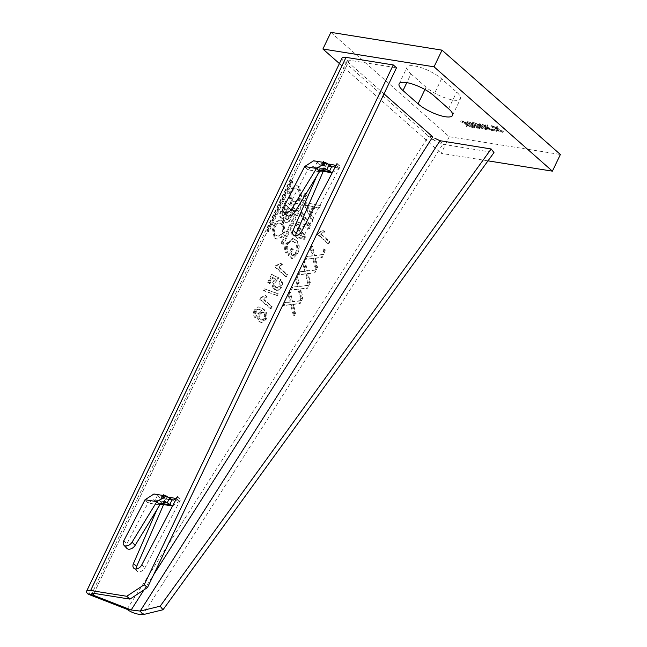 <?xml version="1.0" encoding="UTF-8"?>
<svg xmlns="http://www.w3.org/2000/svg" width="647" height="647" viewBox="0 0 647 647"><rect width="100%" height="100%" fill="white"/><g stroke="black" fill="none" stroke-linecap="round" stroke-linejoin="round"><path stroke-width="0.49" stroke-dasharray="3.23 2.43" d="M468.816 122.962L472.447 124.92L472.189 123.504L473.677 123.739L474.065 125.785L479.306 128.616L474.186 126.416L474.445 127.831L472.949 127.596L472.569 125.55L467.328 122.72L468.816 122.962L469.293 121.96L472.925 123.917L472.447 124.92M330.884 32.35L449.253 136.695L560.383 154.496M472.925 123.917L472.666 122.501L474.162 122.744L474.542 124.79L479.791 127.613L478.295 127.378L477.818 128.373M469.293 121.96L467.805 121.725L473.046 124.547L473.426 126.594L474.922 126.836L474.663 125.421L478.295 127.378M484.66 126.497L485.137 125.494L486.14 126.036L485.881 124.62L487.377 124.855L487.757 126.909L493.006 129.732L491.51 129.489L491.033 130.492L487.401 128.535L487.66 129.95L486.164 129.715L485.784 127.661L480.543 124.839L485.662 127.03L485.404 125.615L486.892 125.858L487.28 127.904L492.521 130.726L491.033 130.492M485.137 125.494L481.02 123.844L486.261 126.666L486.641 128.713L488.137 128.955L487.878 127.532L491.51 129.489M495.004 128.155L495.489 127.152L496.492 127.694L496.225 126.278L497.721 126.513L498.101 128.559L503.35 131.39L501.854 131.147L501.376 132.15L497.745 130.193L498.004 131.608L496.516 131.365L496.128 129.319L490.887 126.497L496.006 128.688L495.748 127.273L497.244 127.516L497.624 129.562L502.873 132.384L501.376 132.15M495.489 127.152L491.364 125.502L496.605 128.324L496.993 130.37L498.489 130.605L498.222 129.19L501.854 131.147M410.982 73.904L426.049 87.183A21.23 6.146 -154.4 0 0 446.309 98.295A21.23 6.146 -154.4 0 0 460.478 98.805A21.23 6.146 -154.4 0 0 456.612 92.076L441.545 78.797A21.23 6.146 -154.4 0 0 421.286 67.676A21.23 6.146 -154.4 0 0 407.117 67.175A21.23 6.146 -154.4 0 0 410.982 73.904L406.801 82.63M495.618 130.152L493.41 129.101L495.618 130.152L495.141 131.147L492.933 130.096L495.141 131.147M478.052 125.437L478.529 124.434L479.532 124.976L479.273 123.561L480.77 123.803L481.15 125.85L486.398 128.672L484.902 128.429L484.425 129.432L480.794 127.475L481.053 128.89L479.556 128.656L479.176 126.61L473.936 123.779L479.055 125.979L478.796 124.564L480.284 124.798L480.672 126.844L485.913 129.675L484.425 129.432M478.529 124.434L474.413 122.784L479.653 125.607L480.034 127.653L481.53 127.896L481.271 126.48L484.902 128.429M464.837 123.318L465.314 122.315L466.317 122.857L466.058 121.442L467.546 121.685L467.935 123.731L473.183 126.553L471.687 126.319L471.21 127.313L467.571 125.356L467.838 126.78L466.341 126.537L465.961 124.491L460.721 121.668L465.84 123.86L465.581 122.445L467.069 122.679L467.457 124.734L472.698 127.556L471.21 127.313M465.314 122.315L461.198 120.665L466.438 123.488L466.819 125.534L468.315 125.777L468.056 124.361L471.687 126.319M449.253 136.695L441.27 153.355L488 160.844M339.408 63.56L441.27 153.355M479.791 127.613L479.306 128.616M474.542 124.79L474.065 125.785M474.162 122.744L473.677 123.739M472.666 122.501L472.189 123.504M467.805 121.725L467.328 122.72M473.046 124.547L472.569 125.55M473.426 126.594L472.949 127.596M474.922 126.836L474.445 127.831M474.663 125.421L474.186 126.416M493.006 129.732L492.521 130.726M487.757 126.909L487.28 127.904M487.377 124.855L486.892 125.858M485.881 124.62L485.404 125.615M486.14 126.036L485.662 127.03M482.508 124.078L482.031 125.081M481.02 123.844L480.543 124.839M486.261 126.666L485.784 127.661M486.641 128.713L486.164 129.715M488.137 128.955L487.66 129.95M487.878 127.532L487.401 128.535M503.35 131.39L502.873 132.384M498.101 128.559L497.624 129.562M497.721 126.513L497.244 127.516M496.225 126.278L495.748 127.273M496.492 127.694L496.006 128.688M492.86 125.736L492.383 126.739M491.364 125.502L490.887 126.497M496.605 128.324L496.128 129.319M496.993 130.37L496.516 131.365M498.489 130.605L498.004 131.608M498.222 129.19L497.745 130.193M494.373 129.95L493.896 130.953M494.656 129.295L494.179 130.298M493.41 129.101L492.933 130.096M486.398 128.672L485.913 129.675M481.15 125.85L480.672 126.844M480.77 123.803L480.284 124.798M479.273 123.561L478.796 124.564M479.532 124.976L479.055 125.979M475.901 123.019L475.424 124.022M474.413 122.784L473.936 123.779M479.653 125.607L479.176 126.61M480.034 127.653L479.556 128.656M481.53 127.896L481.053 128.89M481.271 126.48L480.794 127.475M473.183 126.553L472.698 127.556M467.935 123.731L467.457 124.734M467.546 121.685L467.069 122.679M466.058 121.442L465.581 122.445M466.317 122.857L465.84 123.86M462.686 120.908L462.209 121.903M461.198 120.665L460.721 121.668M466.438 123.488L465.961 124.491M466.819 125.534L466.341 126.537M468.315 125.777L467.838 126.78M468.056 124.361L467.571 125.356M299.448 231.731L302.675 236.462L291.87 231.537L290.713 233.963L303.483 239.253L304.721 236.665L297.175 224.323L308.668 228.423L310.002 225.641L301.251 211.965L300.087 214.392L307.794 225.787L296.552 221.775L295.194 224.598L299.448 231.731L300.281 231.861L296.027 224.735L297.385 221.905L308.627 225.916L300.92 214.521L302.084 212.095L310.835 225.779L309.501 228.561L298.008 224.452L305.554 236.802L304.316 239.382L291.546 234.093L292.703 231.666L303.508 236.6L300.281 231.861M302.675 236.462L303.508 236.6M127.006 609.304L428.581 136.161L433.029 139.728L435.099 138.418L432.754 136.832L428.581 136.161L344.147 61.732A11.581 3.356 25.6 0 1 342.045 58.06M296.763 286.839L295.93 286.702L297.474 286.516L295.525 279.439L296.884 276.609L299.31 286.298L308.053 285.246L306.678 288.109L307.511 288.247L300.806 289.055A164.564 112.651 -80.9 0 1 301.122 290.301L302.982 297.709L301.623 300.54L298.801 289.298L291.271 290.204L292.646 287.333L298.307 286.653L296.358 279.577L297.717 276.746L300.143 286.427L308.886 285.376L307.511 288.247M295.93 286.702L291.813 287.195L290.438 290.066L297.968 289.16L300.79 300.41L302.141 297.571L300.289 290.171A164.564 112.651 99.1 0 0 299.973 288.918L306.678 288.109M311.498 256.083L310.665 255.945L312.21 255.759L310.261 248.683L311.619 245.852L314.046 255.541L322.788 254.489L321.413 257.352L322.246 257.49L315.542 258.299A164.564 112.651 -80.9 0 1 315.857 259.544L317.717 266.952L316.359 269.783L313.536 258.541L306.007 259.447L307.382 256.576L313.043 255.897L311.094 248.82L312.452 245.989L314.879 255.67L323.621 254.619L322.246 257.49M310.665 255.945L306.549 256.438L305.174 259.31L312.703 258.404L315.526 269.653L316.884 266.815L315.024 259.415A164.564 112.651 99.1 0 0 314.709 258.161L321.413 257.352M327.956 243.709L317.192 234.222L317.855 232.847L322.748 230.615L324.018 231.731L320.588 234.182L328.975 241.574L327.956 243.709L328.789 243.838L318.025 234.351L318.688 232.977L323.581 230.744L324.851 231.869L321.43 234.311L329.808 241.703L328.789 243.838M270.26 308.595L259.496 299.108L260.159 297.733L265.052 295.501L266.321 296.617L262.892 299.068L271.279 306.46L270.26 308.595L271.093 308.724L260.329 299.238L260.992 297.863L265.885 295.63L267.154 296.755L263.733 299.197L272.112 306.589L271.093 308.724M271.505 274.449L267.721 282.359L269.095 283.572L272.047 277.417L275.242 279.027L273.099 281.364C271.845 284.712 272.225 287.365 274.239 289.322L277.377 290.268L280.709 287.195C282.06 284.098 281.874 281.477 280.151 279.342L278.994 281.356L279.455 286.111L276.779 288.004L275.347 287.26C273.899 285.95 273.657 284.154 274.627 281.866L276.956 279.868L277.846 277.612L271.505 274.449L278.679 277.741L277.789 279.997L275.46 281.995C274.49 284.284 274.732 286.087 276.18 287.389L277.612 288.141L280.297 286.249L279.827 281.485L280.984 279.472C282.707 281.607 282.893 284.227 281.542 287.325L278.21 290.406L275.072 289.452C273.058 287.503 272.678 284.842 273.932 281.494L276.075 279.156L272.88 277.547L269.936 283.701L268.554 282.488L272.338 274.587M293.309 238.662L295.525 240.037C298.825 243.385 299.286 247.825 296.924 253.349L291.951 258.751L287.972 255.242L291.247 248.408L292.484 249.507L290.333 253.988L292.379 255.783L295.776 252.055L296.609 252.184C298.283 248.011 297.806 244.768 295.178 242.463L292.735 241.194C290.794 240.967 289.241 242.107 288.069 244.615C286.896 247.081 286.912 249.313 288.101 251.311L286.726 253.155C285.052 250.276 285.076 247.081 286.807 243.563L293.309 238.662L296.358 240.166C299.658 243.523 300.119 247.963 297.757 253.478L292.784 258.889L288.805 255.379L292.08 248.545L293.317 249.637L291.174 254.125L293.212 255.921L296.609 252.184M292.476 238.525L285.974 243.434C284.243 246.944 284.219 250.146 285.893 253.026L287.268 251.182C286.079 249.184 286.063 246.952 287.236 244.485C288.408 241.978 289.961 240.838 291.902 241.064L294.345 242.334C296.973 244.639 297.45 247.874 295.776 252.055M318.453 207.994L314.24 206.967L310.835 214.068L313.237 218.888L312.04 221.379L304.454 205.277L305.724 202.632L319.65 205.503L318.453 207.994L319.294 208.124L315.073 207.105L311.668 214.206L314.07 219.018L312.881 221.517L305.287 205.414L306.557 202.762L320.483 205.633L319.294 208.124M294.434 209.013L285.562 201.193L280.111 212.564A3.825 2.62 99.1 0 0 280.661 217.756A3.825 2.62 99.1 0 0 281.639 218.225A3.825 2.62 99.1 0 0 283.451 217.602A4.489 3.073 99.1 0 0 284.599 222.115A4.489 3.073 99.1 0 0 285.748 222.673A4.489 3.073 99.1 0 0 288.958 220.449L294.434 209.013L295.267 209.151L286.395 201.322L280.944 212.701A3.825 2.62 -80.9 0 0 281.494 217.885A3.825 2.62 -80.9 0 0 282.472 218.362L281.639 218.225M267.017 230.696L267.559 231.173A0.962 0.663 99.1 0 0 268.497 230.817L291.643 182.503A0.962 0.663 99.1 0 0 291.506 181.192L290.964 180.723A0.962 0.663 99.1 0 0 290.026 181.079L266.879 229.394A0.962 0.663 99.1 0 0 267.017 230.696L268.392 231.311A0.962 0.663 -80.9 0 0 268.634 231.424L267.801 231.294M304.559 193.882L281.405 242.196A0.962 0.663 99.1 0 0 281.542 243.507L282.084 243.976A0.962 0.663 99.1 0 0 283.022 243.62L306.168 195.305A0.962 0.663 99.1 0 0 306.031 194.003L305.489 193.526A0.962 0.663 99.1 0 0 304.559 193.882L305.392 194.019L282.238 242.334A0.962 0.663 -80.9 0 0 282.383 243.636L282.917 244.113A0.962 0.663 -80.9 0 0 283.168 244.234L282.327 244.097M298.801 186.732L296.625 185.681L292.29 187.209L288.699 193.615L290.713 203.603L292.889 204.654L297.224 203.134L300.815 196.728L298.801 186.732L299.634 186.87L301.648 196.858L298.057 203.263L293.722 204.784L291.546 203.74L289.532 193.744L293.123 187.339L297.458 185.818L299.634 186.87M274.255 237.967L276.423 239.018L280.766 237.489L284.348 231.092L282.335 221.096L280.159 220.045L275.824 221.565L272.233 227.97L274.255 237.967L275.088 238.096L273.066 228.108L276.657 221.703L281 220.182L283.168 221.225L285.181 231.222L281.599 237.627L277.256 239.147L275.088 238.096M285.61 276.552L274.846 267.065L275.509 265.691L280.402 263.458L281.671 264.583L278.242 267.025L286.629 274.417L285.61 276.552L286.443 276.69L275.679 267.203L276.342 265.828L281.235 263.596L282.504 264.712L279.083 267.162L287.462 274.554L286.443 276.69M276.576 295.404L263.564 290.624L264.413 288.853L277.417 293.641L276.576 295.404L277.409 295.542L264.397 290.754L265.246 288.991L278.259 293.778L277.409 295.542M254.231 310.107C252.985 312.93 253.139 315.34 254.683 317.345L255.848 315.332L255.112 313.585L255.541 311.061L256.73 309.525L258.646 309.177L261.267 310.689L257.902 313.488C256.649 316.852 257.021 319.521 259.043 321.486L260.927 322.424L265.246 319.464C266.782 314.798 265.99 311.328 262.868 309.064L258.921 306.864L257.498 306.913L254.231 310.107L255.064 310.236L258.331 307.05L259.754 306.993L263.701 309.201C266.831 311.466 267.623 314.935 266.079 319.602L261.76 322.562L259.876 321.624C257.854 319.65 257.482 316.99 258.735 313.625L262.1 310.827L259.487 309.315L257.563 309.654L256.374 311.191L255.945 313.722L256.681 315.461L255.516 317.483C253.972 315.477 253.818 313.059 255.064 310.236M324.883 250.114L323.864 252.249L322.481 251.036L323.508 248.901L325.716 250.252L324.697 252.387L323.314 251.165L324.341 249.03L325.716 250.252M304.13 271.457L303.297 271.328L304.842 271.142L302.893 264.065L304.252 261.234L306.678 270.915L315.421 269.864L314.046 272.735L314.879 272.864L308.174 273.673A164.564 112.651 -80.9 0 1 308.49 274.926L310.35 282.327L308.991 285.165L306.168 273.916L298.639 274.821L300.014 271.95L305.675 271.271L303.726 264.194L305.085 261.364L307.511 271.053L316.254 270.001L314.879 272.864M303.297 271.328L299.181 271.821L297.806 274.692L305.335 273.786L308.158 285.028L309.517 282.197L307.657 274.789A164.564 112.651 99.1 0 0 307.341 273.544L314.046 272.735M289.395 302.214L288.554 302.084L290.107 301.898L288.158 294.822L289.516 291.991L291.943 301.672L300.685 300.62L299.31 303.492L300.143 303.621L293.439 304.43A164.564 112.651 -80.9 0 1 293.754 305.683L295.606 313.083L294.256 315.922L291.433 304.672L283.904 305.578L285.278 302.707L290.94 302.028L288.991 294.951L290.349 292.12L292.776 301.809L301.518 300.758L300.143 303.621M288.554 302.084L284.445 302.578L283.071 305.449L290.6 304.543L293.423 315.785L294.773 312.954L292.913 305.546A164.564 112.651 99.1 0 0 292.606 304.3L299.31 303.492M384.011 93.855L348.321 62.395A5.791 1.674 -154.4 0 1 347.261 60.559L91.834 593.679M433.029 139.728L442.799 144.281L493.984 152.571M163.448 495.521L160.674 498.23L172.094 499.743M156.881 509.755L163.109 495.465M323.088 162.324L320.314 165.034L331.733 166.538M316.52 176.558L322.748 162.268M347.261 60.559A5.791 1.674 -154.4 0 1 349.259 60.22L396.498 67.781M163.61 504.563L167.08 497.438L163.869 494.591M169.207 497.244L163.109 496.265L166.328 499.112L167.08 497.438M172.579 505.986L179.437 501.215L180.626 499.605L177.399 496.759M136.161 568.988A5.791 3.874 -48.6 0 0 137.132 571.147A5.791 3.874 -48.6 0 0 145.001 567.71L180.626 499.605M323.249 171.366L326.719 164.241L323.516 161.394M328.846 164.047L322.756 163.068L325.975 165.915L326.719 164.241M332.218 172.789L339.085 168.01L340.273 166.408L337.047 163.562M295.8 235.791A5.791 3.874 -48.6 0 0 296.771 237.942A5.791 3.874 -48.6 0 0 304.648 234.513L340.273 166.408M166.74 497.381L163.788 494.785M176.202 498.36L179.437 501.215L166.328 499.112L159.76 503.948L157.334 502.759L159.728 497.761L157.367 495.675L153.946 494.001M126.861 548.365A5.791 3.712 137.4 0 1 126.828 544.006L148.042 503.018L145.033 499.743M169.708 497.648L157.367 495.675L154.973 500.673L153.032 499.719L148.042 503.018L159.841 504.903M163.068 501.967L154.973 500.673L157.334 502.759L161.046 503.35M177.31 496.936L180.287 499.557M326.379 164.184L323.427 161.58M335.85 165.163L339.085 168.01L325.975 165.915L319.4 170.751L316.973 169.563L319.367 164.564L317.014 162.47L313.593 160.796M286.5 215.168A5.791 3.712 137.4 0 1 286.467 210.809L307.681 169.813L304.672 166.546M329.347 164.451L317.014 162.47L314.612 167.468L312.671 166.514L307.681 169.813L319.481 171.706M322.707 168.762L314.612 167.468L316.973 169.563L320.686 170.153M336.95 163.74L339.926 166.352M308.053 285.246L308.886 285.376M299.31 286.298L300.143 286.427M296.884 276.609L297.717 276.746M295.525 279.439L296.358 279.577M297.474 286.516L298.307 286.653M291.813 287.195L292.646 287.333M290.438 290.066L291.271 290.204M297.968 289.16L298.801 289.298M300.79 300.41L301.623 300.54M302.141 297.571L302.982 297.709M299.973 288.918L300.806 289.055M322.788 254.489L323.621 254.619M314.046 255.541L314.879 255.67M311.619 245.852L312.452 245.989M310.261 248.683L311.094 248.82M312.21 255.759L313.043 255.897M306.549 256.438L307.382 256.576M305.174 259.31L306.007 259.447M312.703 258.404L313.536 258.541M315.526 269.653L316.359 269.783M316.884 266.815L317.717 266.952M314.709 258.161L315.542 258.299M317.192 234.222L318.025 234.351M328.975 241.574L329.808 241.703M320.588 234.182L321.43 234.311M324.851 231.869L324.018 231.731M322.748 230.615L323.581 230.744M318.688 232.977L317.855 232.847M259.496 299.108L260.329 299.238M271.279 306.46L272.112 306.589M262.892 299.068L263.733 299.197M267.154 296.755L266.321 296.617M265.052 295.501L265.885 295.63M260.992 297.863L260.159 297.733M280.709 287.195L281.542 287.325M280.984 279.472L280.151 279.342M278.994 281.356L279.827 281.485M279.455 286.111L280.297 286.249M275.347 287.26L276.18 287.389M274.627 281.866L275.46 281.995M277.789 279.997L276.956 279.868M277.846 277.612L278.679 277.741M267.721 282.359L268.554 282.488M269.095 283.572L269.936 283.701M272.047 277.417L272.88 277.547M275.242 279.027L276.075 279.156M273.099 281.364L273.932 281.494M274.239 289.322L275.072 289.452M277.377 290.268L278.21 290.406M292.484 249.507L293.317 249.637M290.333 253.988L291.174 254.125M291.247 248.408L292.08 248.545M287.972 255.242L288.805 255.379M291.951 258.751L292.784 258.889M296.924 253.349L297.757 253.478M295.525 240.037L296.358 240.166M285.974 243.434L286.807 243.563M286.726 253.155L285.893 253.026M287.268 251.182L288.101 251.311M287.236 244.485L288.069 244.615M291.902 241.064L292.735 241.194M294.345 242.334L295.178 242.463M293.212 255.921L292.379 255.783M319.65 205.503L320.483 205.633M305.724 202.632L306.557 202.762M304.454 205.277L305.287 205.414M312.04 221.379L312.881 221.517M313.237 218.888L314.07 219.018M310.835 214.068L311.668 214.206M314.24 206.967L315.073 207.105M313.488 206.716L308.093 205.584L313.488 206.716L310.77 212.402L307.163 205.18L309.695 205.795L307.163 205.18M312.655 206.579L309.929 212.273L306.33 205.05M309.929 212.273L310.77 212.402M285.562 201.193L286.395 201.322M295.267 209.151L289.791 220.587A4.489 3.073 -80.9 0 1 286.581 222.811A4.489 3.073 -80.9 0 1 285.432 222.253A4.489 3.073 -80.9 0 1 284.284 217.74A3.825 2.62 -80.9 0 1 282.472 218.362M288.643 207.396L286.467 205.479L282.909 212.912A1.957 1.334 99.1 0 0 283.184 215.556A1.957 1.334 99.1 0 0 283.685 215.799A1.957 1.334 99.1 0 0 285.084 214.836L288.643 207.396L287.81 207.266L285.634 205.342L286.467 205.479M286.645 219.236A2.167 1.488 99.1 0 0 287.203 219.503A2.167 1.488 99.1 0 0 288.756 218.427L292.436 210.744L290.018 208.609L286.338 216.292A2.167 1.488 99.1 0 0 286.645 219.236M283.451 217.602L284.284 217.74M283.685 215.799L282.852 215.669A1.957 1.334 -80.9 0 0 284.251 214.699L287.81 207.266M285.634 205.342L282.076 212.782A1.957 1.334 -80.9 0 0 282.351 215.427A1.957 1.334 -80.9 0 0 282.852 215.669M292.436 210.744L291.603 210.607L287.923 218.29A2.167 1.488 -80.9 0 1 286.37 219.373A2.167 1.488 -80.9 0 1 285.812 219.098A2.167 1.488 -80.9 0 1 285.505 216.163L289.185 208.471L290.018 208.609M291.603 210.607L289.185 208.471M267.85 230.833A0.962 0.663 -80.9 0 1 267.712 229.523L290.859 181.209A0.962 0.663 -80.9 0 1 291.797 180.853L292.339 181.33A0.962 0.663 -80.9 0 1 292.476 182.632L269.33 230.947A0.962 0.663 -80.9 0 1 268.634 231.424M305.392 194.019A0.962 0.663 -80.9 0 1 306.322 193.655L306.864 194.132A0.962 0.663 -80.9 0 1 307.002 195.443L283.855 243.757A0.962 0.663 -80.9 0 1 283.168 244.234M298.283 189.676A6.51 4.456 99.1 0 0 296.617 188.867A6.51 4.456 99.1 0 0 291.49 193.307A6.51 4.456 99.1 0 0 292.897 200.926A6.51 4.456 99.1 0 0 294.563 201.735A6.51 4.456 99.1 0 0 299.69 197.295A6.51 4.456 99.1 0 0 298.283 189.676M292.064 200.788A6.51 4.456 -80.9 0 1 290.657 193.178A6.51 4.456 -80.9 0 1 295.784 188.738A6.51 4.456 -80.9 0 1 297.45 189.547A6.51 4.456 -80.9 0 1 298.857 197.165A6.51 4.456 -80.9 0 1 293.73 201.597A6.51 4.456 -80.9 0 1 292.064 200.788M281.817 224.04A6.51 4.456 99.1 0 0 280.159 223.231A6.51 4.456 99.1 0 0 275.024 227.671A6.51 4.456 99.1 0 0 276.431 235.29A6.51 4.456 99.1 0 0 278.097 236.098A6.51 4.456 99.1 0 0 283.232 231.658A6.51 4.456 99.1 0 0 281.817 224.04M275.598 235.152A6.51 4.456 -80.9 0 1 274.191 227.534A6.51 4.456 -80.9 0 1 279.326 223.102A6.51 4.456 -80.9 0 1 280.984 223.911A6.51 4.456 -80.9 0 1 282.399 231.521A6.51 4.456 -80.9 0 1 277.264 235.961A6.51 4.456 -80.9 0 1 275.598 235.152M310.002 225.641L310.835 225.779M308.668 228.423L309.501 228.561M301.251 211.965L302.084 212.095M300.087 214.392L300.92 214.521M307.794 225.787L308.627 225.916M296.552 221.775L297.385 221.905M295.194 224.598L296.027 224.735M291.87 231.537L292.703 231.666M290.713 233.963L291.546 234.093M303.483 239.253L304.316 239.382M304.721 236.665L305.554 236.802M297.175 224.323L298.008 224.452M274.846 267.065L275.679 267.203M286.629 274.417L287.462 274.554M278.242 267.025L279.083 267.162M282.504 264.712L281.671 264.583M280.402 263.458L281.235 263.596M276.342 265.828L275.509 265.691M277.417 293.641L278.259 293.778M264.413 288.853L265.246 288.991M263.564 290.624L264.397 290.754M255.516 317.483L254.683 317.345M255.848 315.332L256.681 315.461M255.112 313.585L255.945 313.722M255.541 311.061L256.374 311.191M256.73 309.525L257.563 309.654M261.267 310.689L262.1 310.827M257.902 313.488L258.735 313.625M259.043 321.486L259.876 321.624M265.246 319.464L266.079 319.602M262.868 309.064L263.701 309.201M257.498 306.913L258.331 307.05M260.264 314.127C259.31 316.399 259.536 318.195 260.935 319.521L262.278 320.225L264.914 318.34C265.828 315.962 265.569 314.062 264.146 312.63L263.078 312.072L260.264 314.127L259.431 313.989L262.245 311.943L263.313 312.493C264.736 313.924 264.995 315.833 264.081 318.211L261.445 320.087L260.102 319.392L260.935 319.521M260.102 319.392C258.703 318.065 258.476 316.262 259.431 313.989M263.313 312.493L264.146 312.63M264.081 318.211L264.914 318.34M323.864 252.249L324.697 252.387M323.508 248.901L324.341 249.03M322.481 251.036L323.314 251.165M315.421 269.864L316.254 270.001M306.678 270.915L307.511 271.053M304.252 261.234L305.085 261.364M302.893 264.065L303.726 264.194M304.842 271.142L305.675 271.271M299.181 271.821L300.014 271.95M297.806 274.692L298.639 274.821M305.335 273.786L306.168 273.916M308.158 285.028L308.991 285.165M309.517 282.197L310.35 282.327M307.341 273.544L308.174 273.673M300.685 300.62L301.518 300.758M291.943 301.672L292.776 301.809M289.516 291.991L290.349 292.12M288.158 294.822L288.991 294.951M290.107 301.898L290.94 302.028M284.445 302.578L285.278 302.707M283.071 305.449L283.904 305.578M290.6 304.543L291.433 304.672M293.423 315.785L294.256 315.922M294.773 312.954L295.606 313.083M292.606 304.3L293.439 304.43M471.445 124.378L471.922 123.375M448.63 108.736L456.612 92.076M426.049 87.183L424.925 89.529M441.545 78.797L433.563 95.457M472.852 123.496L472.367 124.491M474.696 125.639L474.219 126.642M486.067 125.615L485.582 126.61M487.911 127.758L487.434 128.753M496.411 127.273L495.934 128.268M498.263 129.416L497.786 130.411M479.459 124.556L478.974 125.55M481.303 126.699L480.826 127.702M466.244 122.437L465.759 123.44M468.088 124.58L467.611 125.583M344.147 61.732L88.906 594.472M439.984 140.698L442.799 144.281L142.995 614.65M349.259 60.22L93.831 593.339M93.928 593.356L348.321 62.395M123.82 540.738L126.828 544.006M141.774 564.863L145.001 567.71M283.467 207.541L286.467 210.809M301.421 231.666L304.648 234.513M143.99 589.862L153.533 574.892M296.86 284.753L297.693 284.882M300.289 290.171L301.122 290.301M301.923 288.918L301.09 288.788M311.595 253.996L312.428 254.125M315.024 259.415L315.857 259.544M316.658 258.161L315.825 258.032M307.883 208.156L308.716 208.294M280.111 212.564L280.944 212.701M289.791 220.587L288.958 220.449M284.251 214.699L285.084 214.836M282.909 212.912L282.076 212.782M287.923 218.29L288.756 218.427M286.338 216.292L285.505 216.163M267.559 231.173L268.392 231.311M269.33 230.947L268.497 230.817M291.643 182.503L292.476 182.632M292.339 181.33L291.506 181.192M290.964 180.723L291.797 180.853M290.859 181.209L290.026 181.079M266.879 229.394L267.712 229.523M281.405 242.196L282.238 242.334M282.383 243.636L281.542 243.507M282.084 243.976L282.917 244.113M283.855 243.757L283.022 243.62M306.168 195.305L307.002 195.443M306.864 194.132L306.031 194.003M305.489 193.526L306.322 193.655M290.713 203.603L291.546 203.74M282.335 221.096L283.168 221.225M305.982 223.102L306.815 223.231M306.306 225.091L305.473 224.954M300.92 235.411L300.087 235.282M298.162 225.94L298.995 226.07M299.723 225.067L298.89 224.938M304.227 269.37L305.06 269.508M307.657 274.789L308.49 274.926M309.29 273.544L308.457 273.406M289.492 300.127L290.325 300.265M292.913 305.546L293.754 305.683M294.555 304.3L293.722 304.163M452.496 115.465L460.478 98.805M399.142 83.835L407.117 67.175M92.61 595.038L92.092 594.917M159.76 503.948L160.424 504.062M160.674 498.23L173.113 500.228M165.268 501.676L153.072 499.719M133.897 568.301L137.132 571.147M319.4 170.751L320.071 170.857M320.314 165.034L332.76 167.023M324.907 168.479L312.719 166.522M293.544 235.096L296.771 237.942M277.612 288.141L276.779 288.004M276.997 290.43L276.164 290.293M286.581 222.811L285.748 222.673M287.203 219.503L286.37 219.373M291.554 180.731L290.721 180.602M306.08 193.542L305.247 193.404M296.625 185.681L297.458 185.818M293.722 204.792L292.889 204.654M296.617 188.867L295.784 188.738M294.563 201.735L293.73 201.597M276.423 239.018L277.256 239.147M281 220.182L280.159 220.045M280.159 223.231L279.326 223.102M278.097 236.098L277.264 235.961M259.487 309.315L258.646 309.177M261.76 322.562L260.927 322.424M259.754 306.993L258.921 306.864M263.078 312.072L262.245 311.943M262.278 320.225L261.445 320.087"/><path stroke-width="0.97" d="M488 160.844L552.401 171.156L560.383 154.496L442.022 50.151L330.884 32.35L322.902 49.01L339.408 63.56M552.401 171.156L434.04 66.811L322.902 49.01M442.022 50.151L434.04 66.811M448.63 108.736A21.23 6.146 25.6 0 1 452.496 115.465A21.23 6.146 25.6 0 1 438.326 114.956A21.23 6.146 25.6 0 1 418.067 103.844L403 90.564A21.23 6.146 25.6 0 1 399.142 83.835A21.23 6.146 25.6 0 1 413.304 84.336A21.23 6.146 25.6 0 1 433.563 95.457L448.63 108.736M127.006 609.304L88.906 594.472L93.071 595.143L131.171 609.975L140.173 611.067L160.189 606.182L491.17 148.98L439.984 140.698L140.173 611.067L142.995 614.65C136.921 614.472 131.592 612.685 127.006 609.304L131.171 609.975L143.99 589.862M153.533 574.892L432.754 136.832L384.011 93.855M435.099 138.418L439.984 140.698M142.995 614.65L163.012 609.765L493.984 152.571L491.17 148.98M88.906 594.472A12.026 1.739 18.5 0 1 87.636 593.776L93.071 595.143L93.928 593.356M92.351 594.981A5.791 1.674 25.6 0 1 91.834 593.679A5.791 1.674 25.6 0 1 93.831 593.339L129.958 599.122L126.731 596.275L90.604 590.493A11.581 3.356 -154.4 0 0 86.617 591.18A11.581 3.356 -154.4 0 0 87.636 593.776M86.617 591.18L342.045 58.06A11.581 3.356 25.6 0 1 346.032 57.373L393.271 64.935L144.232 584.726L147.459 587.573L129.958 599.122M126.731 596.275L144.232 584.726M163.109 495.465L163.869 494.591L163.448 495.521M153.946 494.001L145.033 499.743L123.82 540.738A5.791 3.712 -42.6 0 0 123.852 545.089A5.791 3.712 -42.6 0 0 125.445 545.906A5.791 3.712 -42.6 0 0 132.142 542.073L156.833 501.635L166.222 495.966L173.113 500.228L176.202 498.36L177.399 496.759L141.774 564.863A5.791 3.874 131.4 0 1 133.897 568.301A5.791 3.874 131.4 0 1 133.452 563.529L156.881 509.755M322.748 162.268L323.516 161.394L323.088 162.324M313.593 160.796L304.672 166.546L283.467 207.541A5.791 3.712 -42.6 0 0 283.491 211.892A5.791 3.712 -42.6 0 0 285.084 212.709A5.791 3.712 -42.6 0 0 291.789 208.876L316.48 168.438L325.87 162.769L332.76 167.023L335.85 165.163L337.047 163.562L301.421 231.666A5.791 3.874 131.4 0 1 293.544 235.096A5.791 3.874 131.4 0 1 293.091 230.332L316.52 176.558M393.271 64.935L396.498 67.781L147.459 587.573M163.61 504.563L136.679 566.376A5.791 3.874 -48.6 0 0 136.161 568.988M323.249 171.366L296.318 233.179A5.791 3.874 -48.6 0 0 295.8 235.791M145.033 499.743L156.833 501.635L159.841 504.903L165.309 501.684L172.579 505.986M176.453 498.578L169.207 497.244M159.841 504.903L135.15 545.34A5.791 3.712 137.4 0 1 126.861 548.365L123.852 545.089M304.672 166.546L316.48 168.438L319.481 171.706L324.948 168.479L332.218 172.789M336.092 165.381L328.846 164.047M319.481 171.706L294.789 212.143A5.791 3.712 137.4 0 1 286.5 215.168L283.491 211.892M163.012 609.765L160.189 606.182M424.925 89.529L418.067 103.844M403 90.564L406.801 82.63M90.604 590.493L346.032 57.373M172.094 499.743L169.7 504.741L161.046 503.35M163.068 501.967L167.314 502.646L169.708 497.648M135.15 545.34L132.142 542.073M136.679 566.376L133.452 563.529M331.733 166.538L329.339 171.536L320.686 170.153M322.707 168.762L326.953 169.449L329.347 164.451M294.789 212.143L291.789 208.876M296.318 233.179L293.091 230.332M160.424 504.062L172.199 505.946M166.182 495.958L153.994 494.009M320.071 170.857L331.846 172.741M325.821 162.761L313.633 160.804"/></g></svg>
